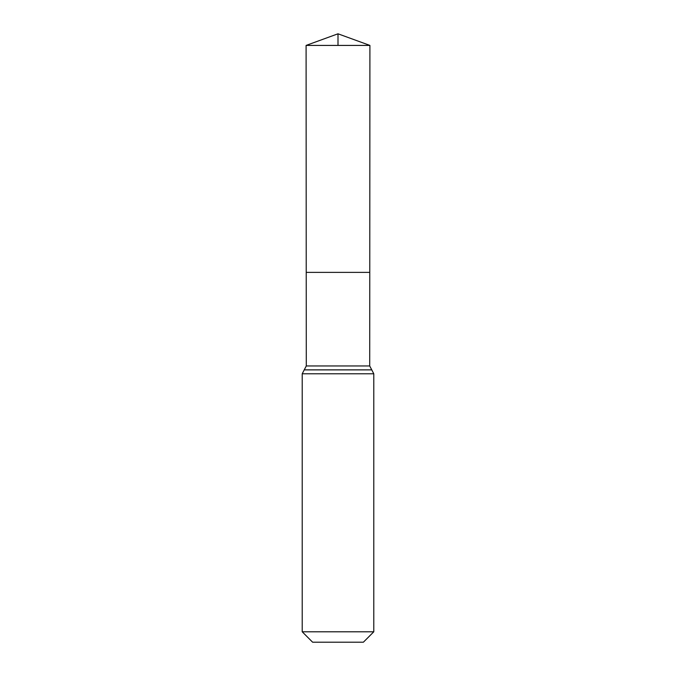 <?xml version="1.0" encoding="UTF-8"?>
<svg xmlns="http://www.w3.org/2000/svg" width="676" height="676" viewBox="0 0 676 676"><rect width="100%" height="100%" fill="white"/><g stroke="black" fill="none" stroke-linecap="round" stroke-linejoin="round"><path stroke-width="1.01" d="M306.287 365.961L306.228 272.386L369.772 272.386L306.228 272.386L306.093 45.419L369.907 45.419L369.713 365.961L306.287 365.961L304.225 369.89L371.775 369.89L373.786 373.786L302.214 373.786L304.225 369.89M371.775 369.89L369.713 365.961M373.786 631.79L302.214 631.79L312.616 642.2L363.384 642.2L373.786 631.79L373.786 373.786M302.214 631.79L302.214 373.786M306.093 45.419L338 33.8L369.907 45.419M338 45.419L338 33.8L306.093 45.419L306.228 272.386M371.724 369.856L304.276 369.856"/></g></svg>
